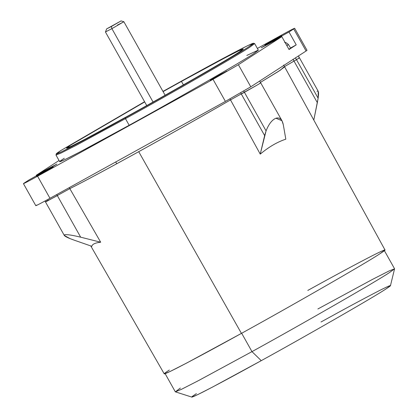 <?xml version="1.0" encoding="UTF-8"?>
<svg xmlns="http://www.w3.org/2000/svg" width="418" height="418" viewBox="0 0 418 418"><rect width="100%" height="100%" fill="white"/><g stroke="black" fill="none" stroke-linecap="round" stroke-linejoin="round"><path stroke-width="0.63" d="M246.798 55.458L258.089 50.186L253.773 53.624C243.234 60.85 174.708 100.252 129.172 125.269L125.457 118.649L76.562 145.145L61.336 152.91L55.996 155.062L59.711 161.682L65.051 159.53L80.277 151.765L129.172 125.269C104.892 138.692 85.481 149.137 70.935 156.609C58.567 162.821 56.357 163.375 64.304 158.265M56.32 153.861L55.996 155.005L60.824 153.155L75.909 145.49L125.457 118.649L125.264 117.771L76.081 144.414L61.112 152.021L56.32 153.861L60.876 150.522L144.571 101.715L60.876 150.522C52.987 155.595 55.181 155.047 67.455 148.876C81.897 141.462 101.166 131.095 125.264 117.771L125.457 118.649C170.993 93.632 239.514 54.225 250.058 47.004L254.599 43.556L253.454 43.232L248.94 46.654C238.479 53.828 170.466 92.937 125.264 117.771C170.466 92.937 238.479 53.828 248.94 46.654C256.83 41.581 254.635 42.129 242.362 48.3C227.925 55.714 208.655 66.086 184.552 79.404L232.434 53.452L247.665 45.656L253.454 43.232M162.968 91.396L184.552 79.404L162.968 91.396M128.363 115.77C168.841 93.527 229.748 58.504 239.117 52.083L243.198 49.042L238.453 50.954L224.921 57.856L181.454 81.406L183.403 84.88L181.454 81.406L163.088 91.61L181.454 81.406C203.038 69.482 220.296 60.197 233.223 53.556C244.216 48.028 246.181 47.537 239.117 52.083C229.748 58.504 168.841 93.527 128.363 115.77C106.778 127.699 89.525 136.984 76.593 143.62C65.6 149.148 63.635 149.639 70.699 145.093L66.624 148.134L71.368 146.222L84.901 139.319L128.363 115.77M36.925 175.983L42.333 173.23L36.925 175.983L47.312 170.011L47.495 170.335L47.312 170.011L36.544 176.265M210.609 80.063L216.012 77.314L210.609 80.063L220.991 74.091L221.174 74.414L220.991 74.091L210.223 80.345M265.357 44.627L270.765 41.878L265.357 44.627L275.744 38.655L275.927 38.984L275.744 38.655L264.975 44.914M50.468 167.984L56.858 164.081L48.54 168.464L48.807 168.935L48.54 168.464L56.858 164.081L50.468 167.984L29.072 179.902L24.369 182.943C21.929 184.641 26.334 182.4 37.583 176.224L213.018 79.331L238.401 64.738L281.816 36.643L269.532 43.425L281.816 36.643L238.401 64.738L250.784 86.803L225.401 101.402L49.967 198.289C38.717 204.465 34.313 206.706 36.753 205.008C34.313 206.706 38.717 204.465 49.967 198.289L225.401 101.402L250.784 86.803L306.086 51.012L250.784 86.803L238.401 64.738L213.018 79.331L225.401 101.402L213.018 79.331L37.583 176.224L49.967 198.289L37.583 176.224C26.334 182.4 21.929 184.641 24.369 182.943L29.072 179.902L50.468 167.984M267.854 44.345L267.609 43.906L261.219 47.804L269.532 43.425L261.219 47.804L267.609 43.906L267.854 44.345M164.995 373.42L175.314 391.812L181.203 389.44L198.007 380.866L251.976 351.627L241.656 333.235L251.976 351.627L198.686 380.511L181.757 389.174L175.356 391.844L180.377 388.04M175.356 391.844L191.836 397.1L197.636 394.681L212.976 386.828L261.26 360.656L251.976 351.627L261.26 360.656C306.802 335.633 375.333 296.226 385.871 289.005L390.464 285.635L394.566 268.831L389.498 272.546C377.862 280.52 302.235 324.007 251.976 351.627C302.235 324.007 377.862 280.52 389.498 272.546L394.561 268.774L384.241 250.387M90.763 245.925L164.237 373.849L170.178 371.456L187.097 362.824L241.426 333.386L138.719 151.682C106.951 169.206 83.987 181.527 69.827 188.643C79.932 183.586 95.565 175.288 116.732 163.751L115.702 161.912L116.732 163.751C149.414 145.966 198.32 118.524 230.506 99.902L260.236 154.106C268.889 146.901 277.421 141.927 285.823 139.178C277.421 141.927 268.889 146.901 260.236 154.106L266.067 130.886L244.42 92.31L266.067 130.886C268.753 124.099 272.029 119.877 275.901 118.221L281.972 120.724L283.294 124.705C282.16 119.287 279.699 117.124 275.901 118.221C272.029 119.877 268.753 124.099 266.067 130.886L264.636 135.589L241.306 94.019L257.263 85.006L230.506 99.902L229.937 98.883L230.506 99.902C204.282 115.06 168.083 135.479 138.719 151.682L241.426 333.386C292.03 305.579 368.18 261.788 379.894 253.763L384.994 249.964L284.653 66.885L278.618 71.295L260.456 82.388L280.541 70.046L283.812 67.021L280.541 70.046L260.456 82.388L278.623 71.29L284.653 66.885L283.618 65.046M281.972 120.724L259.672 80.993M259.965 83.135C261.475 82.419 260.571 83.046 257.263 85.006C260.571 83.046 261.475 82.419 259.965 83.135C261.475 82.419 260.571 83.046 257.258 85.011C260.571 83.046 261.475 82.419 259.965 83.135M243.694 91.056L244.399 92.321L257.258 85.011L230.506 99.902C198.32 118.524 149.414 145.966 116.732 163.751C95.565 175.288 79.932 183.586 69.827 188.643L100.691 242.215C95.199 242.827 92.253 244.185 91.85 246.306L74.221 240.172L91.85 246.306C92.253 244.185 95.199 242.827 100.691 242.215L80.669 237.189L57.339 195.619L45.484 201.92L57.339 195.619L56.738 194.548L80.669 237.189C72.978 235.303 67.805 234.472 65.145 234.697C67.805 234.472 72.978 235.303 80.669 237.189L100.691 242.215L69.827 188.643L46.502 201.486L69.827 188.643C83.987 181.527 106.951 169.206 138.719 151.682C168.083 135.479 204.282 115.06 230.506 99.902L260.236 154.106L264.636 135.589L241.306 94.019L244.399 92.321L243.694 91.056M317.037 91.432C318.573 90.084 318.939 92.352 318.129 98.225L313.798 120.065L317.34 102.671L292.981 59.262L294.011 61.101L296.472 59.659L284.501 66.619L296.482 59.649C299.56 57.815 300.197 57.339 298.4 58.217C300.197 57.339 299.554 57.82 296.472 59.659L295.442 57.82L296.472 59.659C299.554 57.82 300.197 57.339 298.4 58.217C300.197 57.339 299.56 57.815 296.482 59.649L318.129 98.225L318.234 91.307L298.389 55.939M70.067 238.626L64.299 235.449L65.145 234.697C63.087 235.109 64.727 236.421 70.067 238.626L74.221 240.172L70.067 238.626M153.066 102.023L111.899 28.659L105.89 31.716L111.899 28.659L111.418 26.465L106.616 28.905L120.65 21.156L111.418 26.465L111.899 28.659L123.853 21.705L111.899 28.659L153.066 102.023M146.734 105.566L105.467 32.029L105.89 31.716M105.467 32.024L106.616 28.905L120.65 21.156L106.616 28.905M165.126 95.247L123.859 21.71L120.985 20.9L120.65 21.156M117.427 25.08L123.435 22.023M69.263 187.635L69.827 188.643L69.263 187.635M64.299 235.449L45.489 201.925L46.508 201.481C44.71 202.359 45.353 201.878 48.431 200.044M294.011 61.101L284.501 66.619L294.011 61.101L317.34 102.671L318.129 98.225L296.482 59.649L294.011 61.101M240.637 92.822L241.306 94.019L240.637 92.822M285.823 139.178L283.294 124.705L285.823 139.178M317.899 308.959L372.542 279.365L389.2 270.895L394.566 268.831M320.998 321.996C345.278 308.578 364.695 298.133 379.241 290.662C391.609 284.444 393.819 283.89 385.871 289.005C375.333 296.226 306.802 335.633 261.26 360.656C236.98 374.079 217.564 384.523 203.017 391.995C190.65 398.213 188.44 398.767 196.387 393.651M307.805 290.426C334.787 275.514 356.361 263.904 372.527 255.602C386.269 248.694 388.724 248.083 379.894 253.763C368.18 261.788 292.03 305.579 241.426 333.386C214.444 348.298 192.87 359.903 176.704 368.206C162.963 375.113 160.507 375.73 169.337 370.05M305.939 50.75L293.702 28.946C296.148 27.248 291.743 29.49 280.488 35.666L257.368 48.436L280.488 35.666C291.743 29.49 296.148 27.248 293.702 28.946L289.005 31.987L296.226 44.862L290.541 48.002L296.226 44.862L289.037 49.512L281.816 36.643L289.037 49.512L296.226 44.862L289.005 31.987L293.702 28.946L306.086 51.012L307.021 50.317L294.638 28.252L293.702 28.946M287.297 45.081L288.446 44.559L286.847 45.609L288.446 44.559L290.651 48.19L288.927 49.314L289.491 48.718M276.721 38.77L289.005 31.987L276.721 38.77L277.014 39.292L276.721 38.77L267.609 43.906L276.721 38.77M281.147 35.906L275.744 38.655L281.147 35.906L270.765 41.878L281.528 35.624M226.394 71.342L220.991 74.091L226.394 71.342L216.012 77.314L226.781 71.055M52.715 167.263L47.312 170.011L52.715 167.263L42.333 173.23L53.096 166.975M59.048 160.496L36.261 175.246L48.54 168.464L36.261 175.246L59.048 160.496M36.554 175.769L36.261 175.246L36.554 175.769M144.691 101.929L70.699 145.093L144.691 101.929M35.817 205.708L23.434 183.638L24.369 182.943M125.457 118.649L129.172 125.269C174.708 100.252 243.234 60.85 253.773 53.624L258.361 50.207L254.646 43.587L250.058 47.004C239.514 54.225 170.993 93.632 125.457 118.649M45.489 201.92L44.982 201.021M284.642 42.537C285.64 42.328 286.905 43.002 288.446 44.559"/></g></svg>
